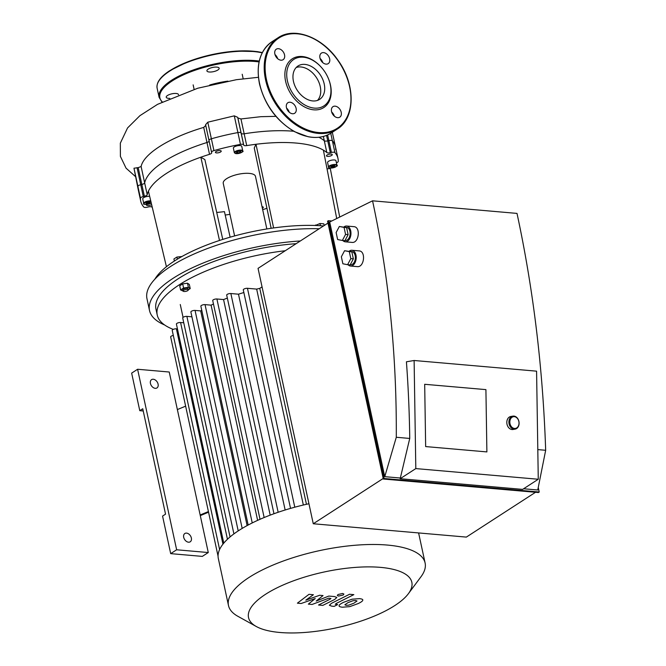 <?xml version="1.0" encoding="UTF-8"?>
<svg xmlns="http://www.w3.org/2000/svg" width="666" height="666" viewBox="0 0 666 666"><rect width="100%" height="100%" fill="white"/><g stroke="black" fill="none" stroke-linecap="round" stroke-linejoin="round"><path stroke-width="1" d="M178.488 94.772A6.269 2.14 167.8 0 0 178.471 94.589A6.269 2.14 167.8 0 0 174.126 93.481A6.269 2.14 167.8 0 0 167.499 95.488A6.269 2.14 167.8 0 0 166.225 97.236A6.269 2.14 167.8 0 0 169.788 98.385M216.808 67.108A6.269 2.14 167.8 0 0 210.14 68.173A6.269 2.14 167.8 0 0 206.918 70.879A6.269 2.14 167.8 0 0 213.495 71.653A6.269 2.14 167.8 0 0 219.164 68.232A6.269 2.14 167.8 0 0 216.808 67.108M271.154 228.296L254.254 148.002L256.002 144.272A94.314 32.268 167.8 0 0 246.72 145.604A3.297 1.132 -12.2 0 1 243.764 145.155L243.631 144.788A3.297 1.132 167.8 0 0 240.459 144.389A100.916 34.524 167.8 0 0 213.936 150.599A3.297 1.132 167.8 0 0 211.538 152.256L208.991 140.443A3.297 1.132 -12.2 0 1 211.38 138.786A3.297 1.132 167.8 0 0 208.991 140.443A3.297 1.132 167.8 0 0 209.007 140.493A3.297 1.132 -12.2 0 1 208.991 140.443L205.586 124.725L207.792 122.203L234.29 115.851L237.687 117.324A20.854 0.991 76.8 0 0 237.895 117.999L240.959 118.956L260.889 116.683L275.915 116.35M246.72 145.604L244.164 133.791A94.314 32.268 -12.2 0 1 293.789 131.26A94.314 32.268 167.8 0 0 244.164 133.791A3.297 1.132 -12.2 0 1 241.217 133.342A3.297 1.132 167.8 0 0 244.164 133.791L240.959 118.956M332.317 132.284L335.431 146.678A100.916 34.524 167.8 0 0 332.376 140.801A3.297 1.132 167.8 0 0 328.854 140.626L327.755 140.884A3.297 1.132 -12.2 0 1 324.292 140.767A94.314 32.268 167.8 0 0 318.872 137.271A94.314 32.268 -12.2 0 1 324.292 140.767A3.297 1.132 167.8 0 0 327.755 140.884L328.854 140.626A3.297 1.132 -12.2 0 1 332.376 140.801A100.916 34.524 -12.2 0 1 335.431 146.678A100.916 34.524 -12.2 0 1 335.697 149.617M243.631 144.788L241.075 132.975A3.297 1.132 167.8 0 0 237.904 132.576A3.297 1.132 -12.2 0 1 241.075 132.975L237.687 117.324M213.936 150.599L211.38 138.786A100.916 34.524 -12.2 0 1 237.904 132.576A100.916 34.524 167.8 0 0 211.38 138.786L207.792 122.203M211.538 152.256A3.297 1.132 167.8 0 0 211.555 152.306L211.696 152.672A3.297 1.132 -12.2 0 1 211.713 152.73A3.297 1.132 -12.2 0 1 209.532 154.321L206.976 142.507A3.297 1.132 167.8 0 0 209.141 141.15A3.297 1.132 -12.2 0 1 206.976 142.507A94.314 32.268 167.8 0 0 144.655 182.875A94.314 32.268 -12.2 0 1 206.976 142.507L203.713 127.397L205.802 125.433M219.497 240.468L200.832 157.201A94.314 32.268 167.8 0 0 148.426 191.15A94.314 32.268 167.8 0 0 147.203 194.688A3.297 1.132 -12.2 0 1 144.389 196.279L143.282 196.528A3.297 1.132 167.8 0 0 140.451 198.202A100.916 34.524 167.8 0 0 140.717 201.14L138.162 189.327A100.916 34.524 -12.2 0 1 137.904 186.388A100.916 34.524 167.8 0 0 138.162 189.327L133.974 168.215L138.195 167.649L141.117 166.508C143.665 153.754 169.364 137.562 203.713 127.397M144.389 196.279L141.833 184.465A3.297 1.132 167.8 0 0 144.655 182.875A3.297 1.132 -12.2 0 1 141.833 184.465L140.734 184.723L141.833 184.465L138.195 167.649M140.451 198.202L137.904 186.388A3.297 1.132 -12.2 0 1 140.734 184.723A3.297 1.132 167.8 0 0 137.904 186.388L133.974 168.215M209.698 84.998A44.639 15.268 -12.2 0 1 227.88 81.119M275 54.57A6.269 4.371 -122.9 0 1 277.664 58.691M274.858 54.021A6.269 4.371 57.1 0 0 283.108 59.699A6.269 4.371 57.1 0 0 283.366 52.065A6.269 4.371 57.1 0 0 276.298 49.184A6.269 4.371 57.1 0 0 274.858 54.021M320.096 58.5A6.269 4.371 -122.9 0 1 322.769 62.621M323.559 52.614A6.269 4.371 57.1 0 0 321.395 53.114A6.269 4.371 57.1 0 0 321.137 60.748A6.269 4.371 57.1 0 0 328.213 63.628A6.269 4.371 57.1 0 0 329.195 57.368A6.269 4.371 57.1 0 0 323.559 52.614M331.676 112.038A6.269 4.371 -122.9 0 1 334.34 116.159M341.225 112.338A6.269 4.371 57.1 0 0 332.975 106.66A6.269 4.371 57.1 0 0 332.717 114.294A6.269 4.371 57.1 0 0 339.785 117.174A6.269 4.371 57.1 0 0 341.225 112.338M286.571 108.108A6.269 4.371 -122.9 0 1 289.244 112.229M292.524 113.744A6.269 4.371 57.1 0 0 294.688 113.245A6.269 4.371 57.1 0 0 294.946 105.611A6.269 4.371 57.1 0 0 287.87 102.731A6.269 4.371 57.1 0 0 286.888 108.991A6.269 4.371 57.1 0 0 292.524 113.744M321.087 67.033L320.879 66.808A29.021 20.23 57.1 0 0 294.622 57.592A29.021 20.23 57.1 0 0 285.589 81.227A29.021 20.23 57.1 0 0 316.691 109.857A29.021 20.23 57.1 0 0 328.23 78.163L328.113 77.872A27.706 19.314 57.1 0 0 321.087 67.033A27.706 19.314 57.1 0 0 296.02 58.242A27.706 19.314 57.1 0 0 287.404 80.802A27.706 19.314 57.1 0 0 317.091 108.133A27.706 19.314 57.1 0 0 328.113 77.872M317.507 100.4A19.888 13.861 57.1 0 0 316.5 77.697A19.888 13.861 57.1 0 0 296.195 67.507M293.448 81.327A19.888 13.861 57.1 0 0 319.647 99.359A19.888 13.861 57.1 0 0 320.471 75.125A19.888 13.861 57.1 0 0 298.027 65.976A19.888 13.861 57.1 0 0 293.448 81.327M177.347 259.174L176.898 257.059L173.918 258.982L174.359 261.047M181.91 256.518L176.898 257.059M187.263 289.452A2.639 0.899 -12.2 0 1 188.253 289.918A2.639 0.899 -12.2 0 1 185.864 291.358A2.639 0.899 -12.2 0 1 183.1 291.034A2.639 0.899 -12.2 0 1 184.457 289.893A2.639 0.899 -12.2 0 1 187.263 289.452M183.1 291.034L182.834 289.827A2.639 0.899 -12.2 0 1 184.191 288.686A2.639 0.899 -12.2 0 1 187.004 288.236A2.639 0.899 -12.2 0 1 187.995 288.711L188.253 289.918M183.117 291.1L180.611 289.943L179.72 285.822L182.7 283.891L183.583 288.012L188.395 287.337L190.218 288.586L188.245 289.868M182.7 283.891L187.504 283.216L188.395 287.337M187.504 283.216L189.327 284.474L190.218 288.586M180.611 289.943L183.583 288.012M324.184 225.524L323.818 223.851L319.988 223.518L315.334 225.474M320.471 225.724L319.988 223.518M315.601 225.483L315.501 225.016M330.761 166.558L334.607 165.659L334.881 166.4L331.035 167.299L330.761 166.558M331.035 167.299L330.86 166.508M333.1 167.216L332.775 165.734M148.252 203.58L146.187 203.663L145.912 202.922L149.767 202.023L150.041 202.764L148.252 203.58L147.927 202.098M146.187 203.663L146.02 202.88M328.563 167.083L327.58 162.537A4.287 1.465 -12.2 0 1 328.455 161.347A4.287 1.465 -12.2 0 1 332.992 159.973A4.287 1.465 -12.2 0 1 335.964 160.731L336.946 165.268A4.287 1.465 167.8 0 0 333.974 164.51A4.287 1.465 167.8 0 0 329.437 165.884A4.287 1.465 167.8 0 0 328.563 167.083C327.98 167.532 329.046 167.849 331.76 168.032C336.555 166.583 338.286 165.659 336.946 165.268M150.749 200.899A4.287 1.465 167.8 0 0 146.079 201.54A4.287 1.465 167.8 0 0 143.723 203.446L142.74 198.901A4.287 1.465 -12.2 0 1 145.03 197.019A4.287 1.465 -12.2 0 1 149.659 196.345M327.073 155.036A2.972 1.016 -12.2 0 1 330.211 154.087A2.972 1.016 -12.2 0 1 332.267 154.612A2.972 1.016 -12.2 0 1 329.587 156.227A2.972 1.016 -12.2 0 1 326.465 155.861A2.972 1.016 -12.2 0 1 327.073 155.036M262.038 206.718A2.972 1.016 -12.2 0 1 262.163 206.726A2.972 1.016 -12.2 0 1 263.278 207.251A2.972 1.016 -12.2 0 1 262.371 208.258M151.632 204.595A2.972 1.016 -12.2 0 1 148.493 205.544A2.972 1.016 -12.2 0 1 146.437 205.02A2.972 1.016 -12.2 0 1 146.753 204.412M237.745 152.989L236.397 152.606L237.271 151.706L239.494 151.182L240.842 151.565L239.968 152.464L237.745 152.989L237.454 151.665M239.968 152.464L239.702 151.249M234.365 152.689L233.383 148.143A4.287 1.465 -12.2 0 1 237.263 145.804A4.287 1.465 -12.2 0 1 241.758 146.337L242.74 150.874A4.287 1.465 167.8 0 0 238.245 150.35A4.287 1.465 167.8 0 0 234.365 152.689L236.139 153.655C241.816 152.531 244.014 151.607 242.74 150.874M216.542 152.905A2.972 1.016 -12.2 0 1 215.426 152.381A2.972 1.016 -12.2 0 1 218.115 150.757A2.972 1.016 -12.2 0 1 221.229 151.124A2.972 1.016 -12.2 0 1 219.697 152.406A2.972 1.016 -12.2 0 1 216.542 152.905M327.039 168.881L330.278 168.481L339.602 216.508M216.725 212.454A84.424 28.879 167.8 0 0 224.45 211.63L230.128 237.188M222.769 239.41L204.87 159.574L200.832 157.201A94.314 32.268 167.8 0 1 209.532 154.321M148.426 191.15L166.433 266.716M330.278 168.481A94.314 32.268 167.8 0 0 330.469 168.057M336.413 162.804A3.297 1.132 167.8 0 0 338.253 161.43A100.916 34.524 167.8 0 0 337.987 158.491A100.916 34.524 167.8 0 0 334.931 152.614A3.297 1.132 167.8 0 0 331.41 152.439L330.311 152.697A3.297 1.132 -12.2 0 1 326.848 152.581A94.314 32.268 167.8 0 0 323.385 150.141A94.314 32.268 167.8 0 0 256.002 144.272L273.609 227.939M140.717 201.14A100.916 34.524 167.8 0 0 143.773 207.018A3.297 1.132 167.8 0 0 147.294 207.193L148.393 206.935A3.297 1.132 -12.2 0 1 151.856 207.051A94.314 32.268 167.8 0 0 152.298 207.417M225.208 215.035A94.314 32.268 167.8 0 0 229.945 214.352M262.662 209.615A100.916 34.524 167.8 0 0 264.768 209.024A3.297 1.132 167.8 0 0 266.883 207.992M266.85 228.962L255.469 176.332A16.492 5.644 167.8 0 0 238.162 174.301A16.492 5.644 167.8 0 0 223.235 183.3L234.615 235.93M336.638 218.115L323.385 150.141M319.205 228.754A115.426 39.485 167.8 0 0 201.057 251.032A115.426 39.485 167.8 0 0 146.97 298.709L149.517 310.522A115.426 39.485 167.8 0 0 164.652 324.991M300.349 240.967A115.426 39.485 167.8 0 0 149.517 310.522M296.154 243.681A108.824 37.229 167.8 0 0 155.969 309.124L157.243 315.035A108.824 37.229 167.8 0 0 173.285 329.387M285.273 250.732A108.824 37.229 167.8 0 0 157.243 315.035M323.526 225.957A108.824 37.229 167.8 0 0 154.77 279.279M218.057 556.135L170.671 336.938A2.639 0.899 -12.2 0 1 173.318 335.439M219.605 549.517L172.228 330.403A2.639 0.899 -12.2 0 1 173.585 329.262A2.639 0.899 -12.2 0 1 176.398 328.813L177.456 328.904M223.776 543.131L176.415 324.092A2.639 0.899 -12.2 0 1 177.772 322.952A2.639 0.899 -12.2 0 1 180.586 322.51L183.758 322.785M230.053 536.938L182.717 317.973A2.639 0.899 -12.2 0 1 184.074 316.833A2.639 0.899 -12.2 0 1 186.88 316.383L191.925 316.825M201.748 310.273A90.693 31.027 167.8 0 0 200.699 310.914L195.055 310.423A2.639 0.899 167.8 0 0 192.241 310.872A2.639 0.899 167.8 0 0 190.884 312.013L238.212 530.902M213.47 303.996A90.693 31.027 167.8 0 0 211.097 305.153L205.036 304.62A2.639 0.899 167.8 0 0 202.231 305.07A2.639 0.899 167.8 0 0 200.874 306.21L248.177 525.024M227.339 298.093A90.693 31.027 167.8 0 0 223.576 299.567L216.9 298.984A2.639 0.899 167.8 0 0 214.086 299.434A2.639 0.899 167.8 0 0 212.729 300.574L260.023 519.297M243.864 292.532A90.693 31.027 167.8 0 0 238.486 294.197L230.861 293.531A2.639 0.899 167.8 0 0 228.055 293.981A2.639 0.899 167.8 0 0 226.698 295.113L273.967 513.736M306.452 504.295L259.773 288.378A90.693 31.027 167.8 0 0 256.66 289.102L247.461 288.303A2.639 0.899 167.8 0 0 244.647 288.753A2.639 0.899 167.8 0 0 243.29 289.893L290.534 508.391M259.773 288.378L262.063 286.896M308.941 503.746A100.583 34.407 167.8 0 0 292.64 507.792A100.583 34.407 167.8 0 0 275.599 513.153A100.583 34.407 167.8 0 0 261.255 518.756A100.583 34.407 167.8 0 0 249.076 524.55A100.583 34.407 167.8 0 0 238.828 530.502A100.583 34.407 167.8 0 0 230.428 536.621A100.583 34.407 167.8 0 0 223.967 542.915A100.583 34.407 167.8 0 0 219.663 549.392A100.583 34.407 167.8 0 0 218.057 556.102A100.583 34.407 167.8 0 0 218.331 558.541L228.488 605.519A100.583 34.407 167.8 0 0 237.879 616.3L256.335 626.531A83.533 28.571 167.8 0 0 394.805 605.552A83.533 28.571 167.8 0 0 408.425 593.647A83.533 28.571 167.8 0 0 324.142 571.994A83.533 28.571 167.8 0 0 256.335 626.531M256.66 289.102L303.346 505.019M211.097 305.153L257.625 520.362M200.699 310.914L247.111 525.599M238.486 294.197L285.148 509.998M223.576 299.567L270.188 515.143M408.425 593.647L421.012 576.706A100.583 34.407 167.8 0 0 425.108 563.003A100.583 34.407 167.8 0 0 319.522 550.632A100.583 34.407 167.8 0 0 228.488 605.519M330.194 598.268L330.211 599.15L318.523 605.019L322.819 605.394L334.782 599.383L336.854 597.452L334.507 596.561L328.804 596.07L316.225 601.057L323.043 595.562L319.68 595.271L305.836 600.149L313.403 594.73L308.974 594.338L297.394 603.171L301.149 603.504L315.251 598.551L308.35 604.129L312.104 604.453L328.854 598.151L330.985 598.526M357.001 601.057L355.727 600.507L353.005 600.707L347.968 602.647L344.871 604.778L346.12 605.319L348.876 605.128L353.946 603.171L356.993 601.007M339.094 605.71C338.894 606.418 339.985 606.917 342.357 607.209L349.767 606.643L358.241 603.546C361.255 602.114 362.77 600.973 362.779 600.124C362.97 599.417 361.871 598.917 359.482 598.626L352.106 599.192L343.673 602.272C340.626 603.721 339.102 604.87 339.094 605.71L339.111 605.91M336.03 604.462L336.014 603.571L353.846 594.638L349.558 594.263L331.468 603.329L329.37 605.269L331.701 606.16L334.141 606.376L337.679 604.603L335.239 604.204M338.578 596.078L343.206 594.996L343.897 594.055L342.632 593.456L337.995 594.538L337.312 595.479L338.578 596.078M200.291 515.617L208.558 512.204M177.364 409.573L208.275 552.539L176.64 549.783L137.604 369.264L169.239 372.019L177.364 409.573L185.631 406.152M200.15 514.985L208.425 511.563M143.232 410.98L139.777 410.672L142.749 408.749L165.543 514.152L162.562 516.083L170.687 553.637L202.322 556.393L208.275 552.539M139.777 410.672L131.652 373.118L137.604 369.264M188.511 542.199A4.945 3.447 -122.9 0 1 184.066 538.453A4.945 3.447 -122.9 0 1 184.84 533.508A4.945 3.447 -122.9 0 1 190.426 535.78A4.945 3.447 -122.9 0 1 190.218 541.808A4.945 3.447 -122.9 0 1 188.511 542.199M155.245 388.328A4.945 3.447 -122.9 0 1 150.799 384.582A4.945 3.447 -122.9 0 1 151.573 379.637A4.945 3.447 -122.9 0 1 157.159 381.918A4.945 3.447 -122.9 0 1 156.951 387.937A4.945 3.447 -122.9 0 1 155.245 388.328M170.687 553.637L176.64 549.783M349.051 251.315A7.917 4.987 95 0 1 351.873 250.266A7.917 4.987 95 0 1 356.185 256.793A7.917 4.987 95 0 1 352.764 265.418A7.917 4.987 95 0 1 350.499 266.034A7.917 4.987 95 0 1 348.093 264.743M351.873 250.266L359.107 250.899C366.15 251.124 364.219 267.615 357.259 266.625L350.499 266.034M350.274 264.693L350.616 264.727A6.593 4.154 -85 0 0 352.497 264.211A6.593 4.154 -85 0 0 355.353 257.018A6.593 4.154 -85 0 0 351.765 251.582L349.35 251.373M350.815 258.633L347.602 264.702L342.873 263.778L341.358 256.785L344.572 250.716L349.3 251.64L350.815 258.633L353.363 258.858L351.848 251.865L344.572 250.716M347.602 264.702L350.15 264.926L353.363 258.858M349.3 251.64L351.848 251.865M343.814 227.081A7.917 4.987 95 0 1 346.636 226.032A7.917 4.987 95 0 1 350.949 232.559A7.917 4.987 95 0 1 347.519 241.192A7.917 4.987 95 0 1 345.263 241.808A7.917 4.987 95 0 1 342.857 240.518M346.636 226.032L353.871 226.665C360.914 226.898 358.974 243.381 352.023 242.399L345.263 241.808M345.038 240.459L345.379 240.493A6.593 4.154 -85 0 0 347.261 239.976A6.593 4.154 -85 0 0 350.116 232.784A6.593 4.154 -85 0 0 346.52 227.347L344.114 227.139M345.571 234.407L342.357 240.468L337.637 239.544L336.122 232.551L339.335 226.482L344.064 227.406L345.571 234.407L348.127 234.623L346.611 227.63L339.335 226.482M342.357 240.468L344.913 240.692L348.127 234.623M344.064 227.406L346.611 227.63M424.683 384.29L485.914 389.618L486.888 451.914L425.657 446.578L424.683 384.29L485.914 389.618L486.888 451.914L425.657 446.578L424.683 384.29M409.74 438.444A824.025 519.164 -85 0 0 406.418 361.796L414.119 360.497L415.809 468.589L400.174 478.721L409.74 438.444L396.287 437.271L384.757 476.665L400.016 477.997M400.174 478.721L522.635 489.385L538.27 479.254L536.58 371.162L414.119 360.497M538.27 479.254L415.809 468.589M537.812 449.6L545.67 450.283C542.89 368.231 533.333 289.269 517.007 213.403L372.552 200.816C388.861 276.681 396.77 355.502 396.287 437.271M523.601 488.761L537.745 489.993L545.67 450.283M538.245 487.479L539.227 492.016L384.107 478.504L328.363 220.687L331.502 220.962M372.552 200.816L329.695 221.994L384.757 476.665M328.363 220.687L327.572 221.204L383.316 479.02L538.436 492.532L539.227 492.016M383.316 479.02L384.107 478.504M383.191 478.471L313.27 523.759L258.05 268.365L327.972 223.068M313.27 523.759L466.35 537.096L535.531 492.282M514.102 429.179A6.593 5.053 80.4 0 0 515.101 429.137A6.593 5.053 80.4 0 0 518.989 421.794A6.593 5.053 80.4 0 0 512.912 416.133A6.593 5.053 80.4 0 0 508.932 422.835A6.593 5.053 80.4 0 0 514.102 429.179M514.51 428.454A5.936 4.545 -99.6 0 1 510.397 419.272A5.936 4.545 -99.6 0 1 518.356 419.971A5.936 4.545 -99.6 0 1 514.51 428.454M515.101 429.137L513.011 429.495A6.593 5.053 -99.6 0 1 512.021 429.528A6.593 5.053 -99.6 0 1 506.843 423.185A6.593 5.053 -99.6 0 1 510.822 416.483L512.912 416.133M169.938 70.646A60.348 20.646 -12.2 0 1 262.296 52.656M161.988 102.048L159.091 97.303L157.126 88.212A61.006 20.871 -12.2 0 1 169.564 71.204A61.006 20.871 -12.2 0 1 262.196 52.847M159.091 97.303A61.006 20.871 -12.2 0 1 171.528 80.295A61.006 20.871 -12.2 0 1 259.249 61.056M162.279 101.898A60.348 20.646 -12.2 0 1 172.169 80.944A60.348 20.646 -12.2 0 1 259.057 61.93M323.36 136.447L326.848 152.581M237.895 117.999L243.764 145.155M234.29 115.851L240.459 144.389M205.611 124.817L208.982 140.384M141.117 166.508L147.203 194.688M137.038 167.632L143.282 196.528M330.752 133.292L334.931 152.614M326.565 135.389L330.311 152.697M327.63 134.94L331.41 152.439M266.458 79.554A53.755 37.479 57.1 0 0 338.078 127.747A53.755 37.479 57.1 0 0 319.588 42.233A53.755 37.479 57.1 0 0 266.458 79.554M265.551 79.77A54.412 37.937 57.1 0 0 337.229 129.104C355.552 118.19 355.744 84.399 337.928 60.156C322.236 37.121 294.28 26.523 278.063 37.771A54.412 37.937 57.1 0 0 265.551 79.77M331.277 132.967C324.608 137.179 316.85 138.42 307.983 136.696L294.63 131.726C276.548 121.046 264.818 105.07 259.465 83.808C255.819 64.444 260.031 50.383 272.111 41.625A54.412 37.937 57.1 0 0 259.598 83.625A54.412 37.937 57.1 0 0 331.277 132.967L337.229 129.104M329.762 166.209A3.954 1.357 -12.2 0 1 336.413 165.276A3.954 1.357 -12.2 0 1 332.292 167.949A3.954 1.357 -12.2 0 1 329.762 166.209M151.24 202.972A3.954 1.357 -12.2 0 1 151.04 203.113A3.954 1.357 -12.2 0 1 145.421 204.37A3.954 1.357 -12.2 0 1 145.221 202.397A3.954 1.357 -12.2 0 1 150.857 201.373M236.239 153.63A3.954 1.357 -12.2 0 1 237.154 151.082A3.954 1.357 -12.2 0 1 242.457 151.548A3.954 1.357 -12.2 0 1 236.239 153.63M211.53 152.198L209.007 140.493M233.908 533.899L186.88 316.383M222.952 544.147L176.398 328.813M227.447 539.269L180.586 322.51M252.239 522.935L205.036 304.62M242.183 528.413L195.055 310.423M294.788 507.201L247.461 288.303M278.155 512.271L230.861 293.531M264.144 517.532L216.9 298.984M262.346 52.564L257.009 51.573L236.122 51.082L212.013 54.554L188.478 61.48L169.713 70.696C160.423 76.732 156.227 82.567 157.126 88.212M243.173 78.746L242.208 74.259M194.114 89.327L193.148 84.865M135.389 176.498L126.057 168.165L120.396 156.377L120.33 143.173L127.556 127.947L139.91 115.676L157.551 104.346L197.752 88.228L236.372 79.704L258.408 77.298M272.111 41.625L278.063 37.771M143.723 203.446C142.749 204.703 145.23 204.587 151.157 203.088L151.249 203.022M337.987 158.491L335.431 146.678M180.27 304.504L183.058 317.374M418.606 532.933L425.108 563.003"/></g></svg>
